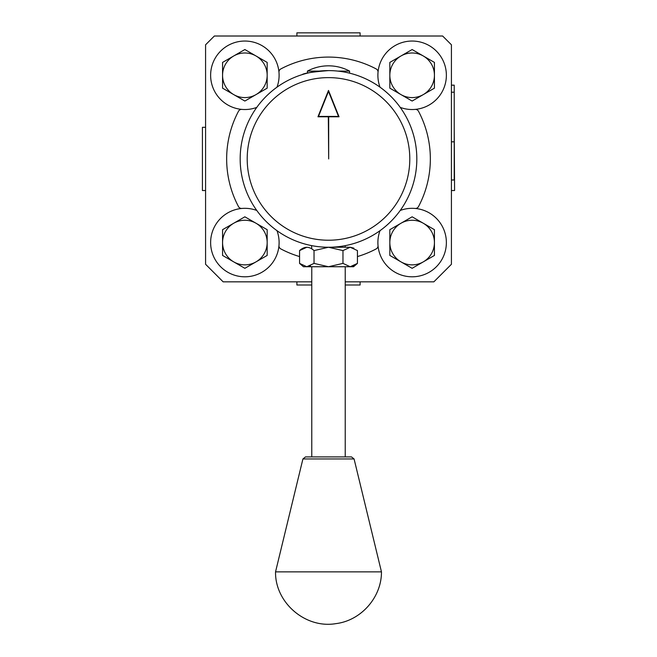<?xml version="1.0" encoding="UTF-8"?>
<svg xmlns="http://www.w3.org/2000/svg" width="657" height="657" viewBox="0 0 657 657"><rect width="100%" height="100%" fill="white"/><g stroke="black" fill="none" stroke-linecap="round" stroke-linejoin="round"><path stroke-width="0.99" d="M357.441 256.567A101.843 101.843 0 0 0 376.165 248.921A3.515 3.515 0 0 0 378.021 245.513A34.238 34.238 0 0 1 380.025 230.656A34.238 34.238 0 0 0 413.614 276.769A34.238 34.238 0 0 0 446.374 242.556A34.238 34.238 0 0 0 415.093 208.441A3.515 3.515 0 0 0 418.501 206.594A101.843 101.843 0 0 0 418.501 111.255A3.515 3.515 0 0 0 415.093 109.399A34.238 34.238 0 0 1 400.236 107.395A34.238 34.238 0 0 0 446.374 75.292A34.238 34.238 0 0 0 413.614 41.079A34.238 34.238 0 0 0 378.021 72.336A3.515 3.515 0 0 0 376.165 68.928A101.843 101.843 0 0 0 280.835 68.928A3.515 3.515 0 0 0 278.979 72.336A34.238 34.238 0 0 1 276.975 87.192A34.238 34.238 0 0 0 243.386 41.079A34.238 34.238 0 0 0 210.626 75.292A34.238 34.238 0 0 0 241.907 109.399A3.515 3.515 0 0 0 238.499 111.255A101.843 101.843 0 0 0 238.499 206.594A3.515 3.515 0 0 0 241.907 208.441A34.238 34.238 0 0 1 256.764 210.454A34.238 34.238 0 0 0 210.626 242.556A34.238 34.238 0 0 0 243.386 276.769A34.238 34.238 0 0 0 276.975 230.656A34.238 34.238 0 0 1 278.979 245.513A3.515 3.515 0 0 0 280.835 248.921A101.843 101.843 0 0 0 299.559 256.567M377.89 75.292A34.238 34.238 0 0 0 380.025 87.192A34.238 34.238 0 0 1 378.021 72.336A34.238 34.238 0 0 0 377.89 75.292M241.907 109.399A34.238 34.238 0 0 0 256.764 107.395A34.238 34.238 0 0 1 241.907 109.399M311.771 281.837L223.142 281.837L205.584 264.278L205.584 44.791L214.363 36.012L442.637 36.012L451.416 44.791L451.416 264.278L433.858 281.837L345.229 281.837M415.093 208.441A34.238 34.238 0 0 0 400.236 210.454A34.238 34.238 0 0 1 415.093 208.441M350.206 266.734L342.97 263.391L328.5 266.734L353.565 266.734L357.441 263.391L350.206 266.734L353.909 265.814M299.559 263.391L303.435 266.734L306.794 266.734L299.559 263.391L299.559 250.588L306.819 247.246M306.794 266.734L328.5 266.734L314.03 263.391L306.794 266.734L310.474 265.822M357.441 263.391L357.441 250.588L350.206 247.246L328.5 247.246L314.03 250.588C309.233 246.219 304.405 246.219 299.559 250.588M353.909 248.165L350.206 247.246L342.97 250.588L328.5 247.246A88.325 88.325 0 0 1 240.175 158.92A88.325 88.325 0 0 1 328.5 70.603A88.325 88.325 0 0 1 416.825 158.92A88.325 88.325 0 0 1 328.5 247.246A88.325 88.325 0 0 0 416.825 158.92A88.325 88.325 0 0 0 328.5 70.603C312.486 71.917 303.706 73.256 302.163 74.619M342.97 263.391L342.97 250.588M314.03 263.391L314.03 250.588M328.5 456.902L345.229 456.902L345.229 266.734M311.771 266.734L311.771 456.902L351.487 456.902L354.082 458.947L302.918 458.947L275.538 571.869L381.462 571.869L354.082 458.947M256.016 55.976A22.297 22.297 0 0 0 222.567 75.292A22.297 22.297 0 0 0 256.016 94.6A22.297 22.297 0 0 0 267.169 75.292L267.169 62.415L244.864 49.538L222.567 62.415L222.567 88.161L244.864 101.038L267.169 88.161L267.169 75.292A22.297 22.297 0 0 0 256.016 55.976L267.169 62.415L267.169 88.161L244.864 101.038L242.868 99.889M222.567 75.292L222.567 62.415L244.864 49.538L246.868 50.696M233.72 94.6L222.567 88.161M400.984 261.872A22.297 22.297 0 0 0 434.433 242.556A22.297 22.297 0 0 0 400.984 223.249A22.297 22.297 0 0 0 389.831 242.556L389.831 255.433L412.136 268.311L434.433 255.433L434.433 229.679L412.136 216.81L389.831 229.679L389.831 242.556A22.297 22.297 0 0 0 400.984 261.872L389.831 255.433L389.831 246.703M434.433 242.556L434.433 255.433L412.136 268.311L410.132 267.153M389.831 237.251L389.831 229.679L412.136 216.81L414.132 217.96M423.28 223.249L434.433 229.679M222.567 242.556L222.567 255.433L244.864 268.311L267.169 255.433L267.169 229.679L244.864 216.81L222.567 229.679L222.567 242.556A22.297 22.297 0 0 0 233.72 261.872L222.567 255.433L222.567 242.556A22.297 22.297 0 0 1 256.016 223.249A22.297 22.297 0 0 1 256.016 261.872A22.297 22.297 0 0 1 233.72 261.872M267.169 250.785L267.169 255.433L244.864 268.311L242.868 267.153M222.567 232.003L222.567 229.679L244.864 216.81L246.868 217.96M265.165 228.529L267.169 229.679M389.831 75.292L389.831 88.161L412.136 101.038L434.433 88.161L434.433 62.415L412.136 49.538L389.831 62.415L389.831 75.292A22.297 22.297 0 0 0 400.984 94.6L389.831 88.161L389.831 75.292A22.297 22.297 0 0 1 423.28 55.976A22.297 22.297 0 0 1 423.28 94.6A22.297 22.297 0 0 1 400.984 94.6M434.433 75.292L434.433 88.161L412.136 101.038L410.132 99.889M389.831 62.415L412.136 49.538L414.132 50.696M432.437 61.257L434.433 62.415M317.963 116.782L328.328 116.782L328.672 158.92L328.672 116.782L339.037 116.782L328.5 90.444L317.963 116.782M311.771 248.888L311.549 245.603M320.304 246.868L321.306 246.95M318.481 116.429L338.519 116.429L328.5 91.389L318.481 116.429M319.195 71.096L307.427 71.096A44.775 44.775 0 0 1 349.573 71.096L337.805 71.096M451.416 179.993L454.225 179.993L454.225 141.813L451.416 141.813M451.416 85.172L454.225 85.172L454.225 141.813M296.89 281.837L296.89 284.998L311.771 284.998M360.11 281.837L360.11 284.998L345.229 284.998M296.89 36.012L296.89 32.85L360.11 32.85L360.11 36.012M205.584 127.318L202.43 127.318L202.43 190.53L205.584 190.53M451.416 190.53L454.57 190.53L454.225 127.318M302.918 458.947L305.513 456.902L327.449 456.902M328.5 240.224A81.296 81.296 0 0 0 409.796 158.92A81.296 81.296 0 0 0 328.5 77.625A81.296 81.296 0 0 0 247.204 158.92A81.296 81.296 0 0 0 328.5 240.224M454.225 92.202L451.416 92.202M345.229 247.246L345.229 245.644M349.573 73.149L349.573 71.096M307.427 73.149L307.427 71.096M275.538 571.869C274.987 602.699 305.562 628.897 335.941 623.624C361.12 620.569 381.643 597.238 381.462 571.869"/></g></svg>

